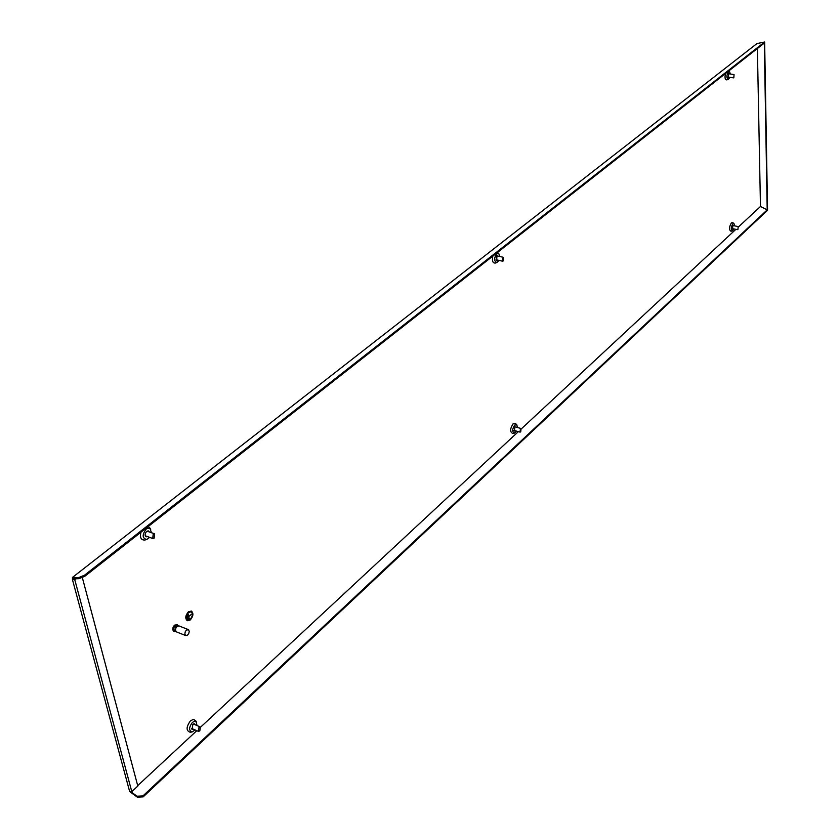 <?xml version="1.0" encoding="UTF-8"?>
<svg xmlns="http://www.w3.org/2000/svg" width="840" height="840" viewBox="0 0 840 840"><rect width="100%" height="100%" fill="white"/><g stroke="black" fill="none" stroke-linecap="round" stroke-linejoin="round"><path stroke-width="1.26" d="M737.909 229.509L738.192 226.569L737.909 229.509M498.362 256.2L496.955 255.77L496.65 260.379L497.511 260.064M516.254 427.171L514.878 426.836L514.458 431.046L515.256 430.773M499.779 256.505L498.855 253.722L496.745 253.785C493.878 258.332 493.941 261.25 496.923 262.51L498.929 260.379M498.855 253.722L497.501 252.441M517.503 427.518L516.81 424.82L514.7 425.061C512.106 429.24 512.053 431.918 514.521 433.083L516.506 431.13M516.81 424.82L515.603 423.57L513.051 423.864C509.922 428.904 509.859 432.128 512.841 433.524L514.521 433.083M195.29 724.804L194.586 723.86L192.843 724.416L192.129 729.32L193.316 729.173M191.741 729.025L192.454 728.805M149.341 531.93L148.428 530.933L146.696 531.363C144.784 533.61 144.606 535.416 146.15 536.802L147.504 536.624M145.73 536.55L146.601 536.298M729.404 73.899L728.553 73.542L728.28 77.522L728.868 77.186M197.053 725.561L195.951 721.508L194.439 721.276L192.371 722.442C188.748 727.577 188.696 730.737 192.213 731.913L195.079 729.939M195.573 720.562L193.337 719.397L190.439 720.846C186.071 727.041 186.008 730.852 190.26 732.27L192.213 731.913M151.463 532.686L149.972 528.528L147.987 528.192L146.15 529.095C141.992 534.828 142.191 538.303 146.748 539.511L149.636 537.39M149.646 527.72L148.218 526.523M730.38 74.036L729.614 71.705L728.511 71.789C726.39 75.516 726.348 78.026 728.364 79.338L729.845 77.333M733.719 225.697L732.879 225.404L732.533 229.078L733.089 228.785M734.611 225.876L733.992 223.629L732.837 223.808C730.874 227.293 730.769 229.625 732.522 230.8L733.981 228.953M733.992 223.629L732.795 222.632L731.399 222.852C729.036 227.052 728.921 229.866 731.031 231.273L732.522 230.8M188.548 612.202C185.756 615.625 185.43 618.356 187.561 620.382L190.26 619.605C193.042 616.182 193.368 613.452 191.237 611.436L188.548 612.202M187.52 620.361L190.197 619.584C192.969 616.192 193.305 613.473 191.205 611.425M191.079 611.814L188.622 612.507C186.06 615.647 185.756 618.146 187.709 620.004L190.186 619.3C192.738 616.161 193.042 613.662 191.079 611.814L188.559 612.486C186.008 615.625 185.703 618.125 187.656 619.983L187.677 619.994M191.331 611.048L188.359 611.846C185.335 615.552 184.978 618.513 187.288 620.707L187.341 620.728M190.334 619.92C193.347 616.203 193.694 613.252 191.384 611.069L188.475 611.888C185.451 615.605 185.094 618.555 187.404 620.75L190.334 619.92M176.957 624.75L174.541 625.149C172.431 627.722 172.179 629.779 173.785 631.312L174.153 631.397M178.227 625.842L177.324 624.834L175.256 625.422C173.135 628.005 172.883 630.063 174.489 631.586L175.854 631.47M177.691 626.021L175.423 626.168L174.867 630.693L175.602 630.976M188.286 629.549L178.941 625.905L177.093 626.42L175.917 628.037L175.455 630.01L176.138 631.754L185.766 635.586L187.603 635.05L188.78 633.433L189.242 631.46L188.559 629.706L186.448 630.084L185.273 631.701L184.832 634.137L185.766 635.586M76.094 578.602L74.749 579.653L72.461 579.663L72.45 577.426L756.924 43.586L764.642 42L767.55 210.284L143.199 796.856L137.287 797.129L137.046 796.204L142.947 795.932L143.199 796.856M72.849 578.918L78.845 578.687L78.561 577.605L72.45 577.426M130.399 792.12L137.287 797.129M131.239 791.994L137.046 796.204M78.561 577.605L84.43 575.264L84.714 576.345L764.306 43.071L767.203 209.874L142.947 795.932M84.43 575.264L764.642 42M757.386 48.51L760.462 206.483L738.497 226.916M767.203 209.874L760.462 206.483M492.86 256.074C491.894 260.767 492.692 263.109 495.233 263.088L496.923 262.51M140.889 532.266C139.755 537.611 141.067 540.194 144.827 540.015L146.748 539.511M725.445 73.563C724.605 77.669 725.067 79.79 726.841 79.916L728.364 79.338M735.893 229.331L521.409 428.799M518.354 431.644L200.624 727.135M196.812 730.674L137.708 785.642M84.714 576.345L78.845 578.687M74.77 578.571L73.784 579.317M82.373 577.752L137.812 786.051L131.796 791.648L129.675 791.616L72.461 579.663M188.475 618.555L187.761 615.468L188.191 618.723M188.78 616.634L188.979 618.86L187.982 614.534L188.706 616.319L191.415 614.376L188.727 616.602L189.242 618.629M187.698 618.481L187.268 616.634L187.415 618.65M188.202 614.355L188.706 616.319M191.352 614.345L188.727 616.602M187.709 615.51L188.412 618.534M187.226 616.675L187.635 618.461M148.428 531.605L147.945 530.859M194.428 724.437L194.114 723.775M733.835 77.763L734.055 74.571L733.835 77.763M154.581 533.809L153.195 534.156L152.754 538.514L154.14 538.167L154.581 533.809L147.031 531.143M145.226 535.763L152.754 538.514M200.393 726.989L198.996 727.429L198.418 731.367L199.826 730.916L200.393 726.989L193.4 724.006M191.425 728.364L198.418 731.367M520.737 431.876L521.073 428.505L520.412 428.747L520.076 432.117L520.737 431.876M503.139 260.988L503.381 257.303L502.772 257.481L502.53 261.177L503.139 260.988M74.749 579.653L131.796 791.648M732.764 225.519L738.192 226.569M732.134 228.596L737.552 229.656M196.602 722.169L195.552 720.531M150.728 529.263L149.615 527.667M729.614 71.705L728.711 71.001M176.621 624.561L177.324 624.834M173.785 631.312L174.489 631.586M728.353 73.742L734.055 74.571M727.818 77.028L733.52 77.868M514.92 426.804L521.073 428.505M513.923 430.406L520.076 432.117M496.85 255.864L503.381 257.303M495.999 259.728L502.53 261.177"/></g></svg>
